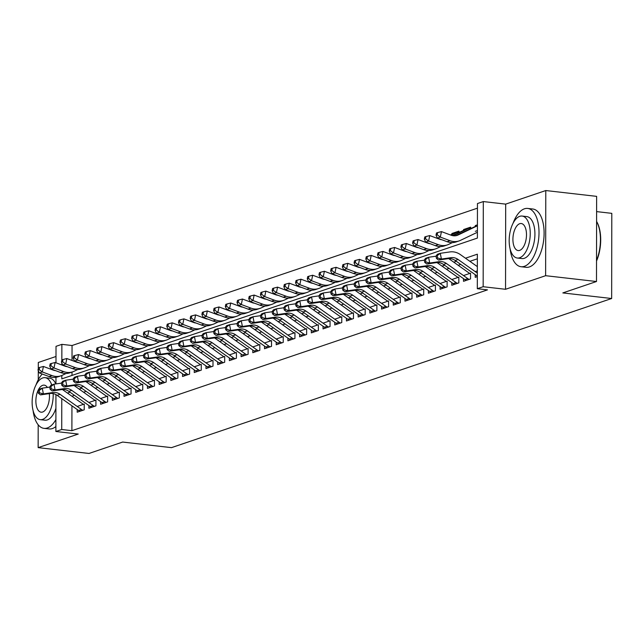 <?xml version="1.0" encoding="UTF-8"?>
<svg xmlns="http://www.w3.org/2000/svg" width="644" height="644" viewBox="0 0 644 644"><rect width="100%" height="100%" fill="white"/><g stroke="black" fill="none" stroke-linecap="round" stroke-linejoin="round"><path stroke-width="0.97" d="M61.816 375.492L61.816 378.873L477.397 238.071L477.454 203.552L483.306 201.564L483.161 286.725L477.309 288.705L477.365 254.179L465.475 258.212M505.685 204.124L505.54 289.285L545.629 275.696L596.489 281.517L596.634 196.364L545.782 190.543L505.685 204.124L483.306 201.564M596.61 211.61L611.8 213.349L611.655 298.51L171.489 447.644L122.666 442.058L89.009 453.457L38.149 447.636L78.246 434.056L55.875 431.496L55.939 394.587M56.004 356.486L38.302 362.483L38.294 368.666M55.988 362.814L56.02 346.335L61.872 344.355L61.848 360.052M477.446 208.165L72.047 345.514L61.872 344.355M545.629 275.696L545.782 190.543M38.286 370.638L38.27 379.783M38.189 424.807L38.149 447.636M475.216 274.674L475.216 277.347L477.325 276.63M463.511 278.643L463.511 281.315L470.531 278.933L470.539 273.177L463.519 275.56M451.806 282.611L451.798 285.284L458.826 282.901L458.834 277.145L451.814 279.528M440.102 286.572L440.094 289.245L447.121 286.87L447.129 281.114L440.102 283.489M428.397 290.541L428.389 293.213L435.416 290.83L435.425 285.083L428.397 287.457M416.684 294.509L416.684 297.182L423.704 294.799L423.72 289.043L416.692 291.426M404.979 298.478L404.979 301.142L411.999 298.768L412.007 293.012L404.987 295.395M393.275 302.439L393.267 305.111L400.294 302.728L400.302 296.981L393.283 299.355M381.57 306.407L381.562 309.08L388.59 306.697L388.598 300.941L381.57 303.324M369.857 310.376L369.857 313.048L376.877 310.666L376.893 304.91L369.865 307.293M358.153 314.336L358.153 317.009L365.172 314.634L365.18 308.879L358.161 311.253M346.448 318.305L346.44 320.978L353.467 318.595L353.476 312.847L346.456 315.222M334.743 322.274L334.735 324.946L341.763 322.564L341.771 316.808L334.743 319.191M323.038 326.242L323.03 328.907L330.05 326.532L330.066 320.776L323.038 323.159M311.326 330.203L311.326 332.876L318.345 330.493L318.353 324.745L311.334 327.12M299.621 334.172L299.613 336.844L306.641 334.461L306.649 328.706L299.629 331.088M287.916 338.14L287.908 340.805L294.936 338.43L294.944 332.674L287.924 335.057M276.212 342.101L276.204 344.773L283.231 342.399L283.239 336.643L276.212 339.018M264.499 346.07L264.499 348.742L271.518 346.359L271.535 340.612L264.507 342.986M252.794 350.038L252.794 352.711L259.814 350.328L259.822 344.572L252.802 346.955M241.089 354.007L241.081 356.671L248.109 354.297L248.117 348.541L241.098 350.924M229.385 357.967L229.377 360.64L236.404 358.257L236.412 352.51L229.385 354.884M217.672 361.936L217.672 364.609L224.692 362.226L224.708 356.47L217.68 358.853M205.967 365.905L205.967 368.569L212.987 366.195L212.995 360.439L205.975 362.822M194.263 369.865L194.255 372.538L201.282 370.163L201.29 364.407L194.271 366.782M182.558 373.834L182.55 376.507L189.578 374.124L189.586 368.376L182.558 370.751M170.853 377.803L170.845 380.475L177.873 378.092L177.881 372.337L170.853 374.719M159.14 381.771L159.14 384.436L166.16 382.061L166.176 376.305L159.149 378.688M147.436 385.732L147.436 388.404L154.455 386.022L154.463 380.274L147.444 382.649M135.731 389.701L135.723 392.373L142.751 389.99L142.759 384.235L135.739 386.617M124.026 393.669L124.018 396.334L131.046 393.959L131.054 388.203L124.026 390.586M112.314 397.63L112.314 400.302L119.333 397.928L119.349 392.172L112.322 394.547M100.609 401.598L100.609 404.271L107.629 401.888L107.637 396.141L100.617 398.515M88.904 405.567L88.896 408.24L95.924 405.857L95.932 400.101L88.912 402.484M453.263 233.651L451.895 233.498L458.914 231.116L458.914 232.073A8.211 6.979 71.3 0 0 456.862 232.387A8.211 6.979 71.3 0 0 456.21 232.653L450.969 235.157M464.968 229.691L463.6 229.53L470.619 227.147L470.619 228.105A8.211 6.979 71.3 0 0 468.566 228.419A8.211 6.979 71.3 0 0 467.914 228.684L453.167 235.736M72.047 345.514L72.015 360.463M71.999 372.071L71.991 375.428M451.887 234.311L451.895 233.498M463.6 230.343L463.6 229.53M475.296 231.317L477.405 230.6M475.304 226.374L475.304 225.561L477.421 224.845M71.943 405.809L71.895 430.675L487.476 289.872L477.309 288.705M477.357 258.791L469.879 261.327M460.742 264.426L458.174 265.296M449.029 268.395L446.461 269.264M437.324 272.356L434.756 273.225M425.62 276.324L423.052 277.194M413.915 280.293L411.347 281.162M402.202 284.262L399.642 285.131M390.497 288.222L387.93 289.092M378.793 292.191L376.225 293.06M367.088 296.159L364.52 297.029M355.375 300.12L352.815 300.99M343.671 304.089L341.103 304.958M331.966 308.057L329.398 308.927M320.261 312.026L317.693 312.895M308.557 315.987L305.989 316.856M296.844 319.955L294.284 320.825M285.139 323.924L282.571 324.793M273.434 327.885L270.866 328.754M261.73 331.853L259.162 332.723M250.017 335.822L247.457 336.691M238.312 339.791L235.744 340.66M226.608 343.751L224.04 344.621M214.903 347.72L212.335 348.589M203.198 351.688L200.63 352.558M191.485 355.649L188.917 356.518M179.781 359.618L177.213 360.487M168.076 363.586L165.508 364.456M156.371 367.555L153.803 368.424M144.659 371.516L142.099 372.385M132.954 375.484L130.386 376.354M121.249 379.453L118.681 380.322M109.544 383.413L106.976 384.283M97.832 387.382L95.272 388.252M86.127 391.351L83.559 392.22M74.422 395.311L71.959 396.253M77.2 409.536L77.191 412.2L84.219 409.826L84.227 404.07L77.2 406.453M477.341 270.874L475.224 271.591M505.54 289.285L483.161 286.725M71.895 430.675L61.727 429.508L55.875 431.496M596.489 281.517L562.832 292.923L611.655 298.51M61.84 362.999L61.84 364.995M55.956 383.913L55.964 377.303M61.776 398.62L61.727 429.508M456.33 261.311L453.77 262.18M444.626 265.272L442.058 266.141M432.921 269.24L430.353 270.11M421.216 273.209L418.648 274.078M409.504 277.178L406.944 278.047M397.799 281.138L395.231 282.008M386.094 285.107L383.526 285.976M374.389 289.076L371.821 289.945M362.685 293.036L360.117 293.906M350.972 297.005L348.412 297.874M339.267 300.973L336.699 301.843M327.563 304.942L324.995 305.811M315.858 308.903L313.29 309.772M304.145 312.871L301.585 313.741M292.44 316.84L289.872 317.709M280.736 320.801L278.168 321.67M269.031 324.769L266.463 325.639M257.318 328.738L254.758 329.607M245.614 332.707L243.046 333.576M233.909 336.667L231.341 337.537M222.204 340.636L219.636 341.505M210.499 344.604L207.932 345.474M198.787 348.565L196.227 349.434M187.082 352.534L184.514 353.403M175.377 356.502L172.809 357.372M163.673 360.463L161.105 361.34M151.96 364.432L149.4 365.301M140.255 368.4L137.687 369.27M128.55 372.369L125.983 373.238M116.846 376.329L114.278 377.199M105.141 380.298L102.573 381.168M93.428 384.267L90.868 385.136M81.724 388.227L79.156 389.097M70.019 392.196L67.451 393.065M477.413 225.424L477.349 225.448A8.211 6.979 71.3 0 0 476.697 225.714L475.304 225.561M79.928 411.274A8.211 6.979 -108.7 0 1 78.584 410.51L57.131 395.327A11.737 9.974 71.3 0 0 50.151 393.508L40.459 394.893L43.381 393.903L39.59 392.848L39.139 390.554L37.972 390.948L38.415 393.243L39.59 392.848M82.851 410.284A8.211 6.979 -108.7 0 1 81.514 409.52L60.061 394.337A11.737 9.974 71.3 0 0 53.082 392.51L43.381 393.903L42.263 388.163L49.701 387.1M37.972 390.948L39.332 389.153L42.263 388.163L39.139 390.554M62.388 389.483A17.605 14.965 -108.7 0 1 62.428 389.515L83.39 404.352M84.219 409.826L84.227 404.899M38.415 393.243L40.459 394.893M55.545 370.638A11.737 9.974 -108.7 0 1 53.122 370.075L43.43 366.468L42.287 371.942L51.979 375.557A17.605 14.965 71.3 0 0 61.051 375.782A17.605 14.965 71.3 0 0 62.452 375.211L66.082 373.48M39.179 369.64L39.63 367.442L38.463 367.845L38.004 370.034L39.179 369.64L42.287 371.942L39.364 372.94L49.057 376.547A17.605 14.965 71.3 0 0 58.121 376.772L61.051 375.782M76.765 361.888L76.362 362.081M39.364 372.94L38.004 370.034M39.63 367.442L43.43 366.468M42.246 374.011A29.334 14.337 -83.5 0 0 36.024 384.887M33.086 410.598A29.334 14.337 -83.5 0 0 44.009 428.357A29.334 14.337 -83.5 0 0 47.294 427.978A29.334 14.337 -83.5 0 0 55.891 419.59M44.009 428.357L49.089 428.936A29.334 14.337 -83.5 0 0 52.381 428.558A29.334 14.337 -83.5 0 0 55.883 426.537M55.915 408.288A21.123 10.328 96.5 0 1 47.31 419.92A21.123 10.328 96.5 0 1 44.943 420.194L40.266 419.655A21.123 10.328 -83.5 0 0 42.625 419.381A21.123 10.328 -83.5 0 0 53.178 393.597M51.721 384.959A21.123 10.328 -83.5 0 0 45.064 377.682A21.123 10.328 -83.5 0 0 42.697 377.956A21.123 10.328 -83.5 0 0 32.2 399.876A21.123 10.328 -83.5 0 0 40.266 419.655M47.374 387.43A13.613 6.657 -83.5 0 0 44.211 385.144A13.613 6.657 -83.5 0 0 42.689 385.321A13.613 6.657 -83.5 0 0 35.919 399.449A13.613 6.657 -83.5 0 0 41.119 412.192A13.613 6.657 -83.5 0 0 42.641 412.015A13.613 6.657 -83.5 0 0 49.306 393.629M45.064 377.682L49.741 378.221A21.123 10.328 96.5 0 1 55.803 383.937M510.129 248.97A29.334 14.337 -83.5 0 0 521.052 266.729A29.334 14.337 -83.5 0 0 524.337 266.35A29.334 14.337 -83.5 0 0 538.915 235.905A29.334 14.337 -83.5 0 0 527.718 208.431A29.334 14.337 -83.5 0 0 524.433 208.809A29.334 14.337 -83.5 0 0 513.067 223.259M521.052 266.729L526.132 267.308A29.334 14.337 -83.5 0 0 529.416 266.93A29.334 14.337 -83.5 0 0 544.003 236.485A29.334 14.337 -83.5 0 0 532.805 209.01L527.718 208.431M522.107 216.054L526.784 216.593A21.123 10.328 96.5 0 1 534.85 236.372A21.123 10.328 96.5 0 1 524.345 258.292A21.123 10.328 96.5 0 1 521.986 258.566L517.301 258.027A21.123 10.328 -83.5 0 0 519.668 257.753A21.123 10.328 -83.5 0 0 530.173 235.833A21.123 10.328 -83.5 0 0 522.107 216.054A21.123 10.328 -83.5 0 0 519.74 216.328A21.123 10.328 -83.5 0 0 509.243 238.248A21.123 10.328 -83.5 0 0 517.301 258.027M519.684 250.387A13.613 6.657 -83.5 0 0 526.446 236.268A13.613 6.657 -83.5 0 0 521.254 223.516A13.613 6.657 -83.5 0 0 519.732 223.693A13.613 6.657 -83.5 0 0 512.962 237.821A13.613 6.657 -83.5 0 0 518.154 250.564A13.613 6.657 -83.5 0 0 519.684 250.387M596.521 260.506A29.334 14.337 -83.5 0 0 596.594 221.431L596.916 222.011A28.634 13.999 96.5 0 1 596.521 261.037M91.633 407.314A8.211 6.979 -108.7 0 1 90.289 406.549L68.844 391.367A11.737 9.974 71.3 0 0 61.864 389.54L52.164 390.932L55.086 389.934L51.295 388.879L50.844 386.585L49.677 386.988L50.127 389.282L51.295 388.879M94.563 406.316A8.211 6.979 -108.7 0 1 93.219 405.559L71.766 390.369A11.737 9.974 71.3 0 0 64.786 388.549L55.086 389.934L53.967 384.194L61.405 383.132M49.677 386.988L51.045 385.192L53.967 384.194L50.844 386.585M74.092 385.514A17.605 14.965 -108.7 0 1 74.132 385.547L95.103 400.383M95.924 405.857L95.932 400.93M50.127 389.282L52.164 390.932M103.338 403.345A8.211 6.979 -108.7 0 1 101.994 402.581L80.548 387.398A11.737 9.974 71.3 0 0 73.569 385.571L63.869 386.964L66.799 385.973L62.999 384.919L62.557 382.625L61.381 383.019L61.832 385.313L62.999 384.919M106.268 402.355A8.211 6.979 -108.7 0 1 104.924 401.59L83.47 386.408A11.737 9.974 71.3 0 0 76.491 384.581L66.799 385.973L65.672 380.234L73.11 379.163M61.381 383.019L62.75 381.224L65.672 380.234L62.557 382.625M85.797 381.546A17.605 14.965 -108.7 0 1 85.845 381.578L106.807 396.422M107.629 401.888L107.637 396.962M61.832 385.313L63.869 386.964M115.051 399.377A8.211 6.979 -108.7 0 1 113.706 398.612L92.253 383.43A11.737 9.974 71.3 0 0 85.274 381.602L75.573 382.995L78.504 382.005L74.712 380.95L74.261 378.656L73.086 379.05L73.537 381.345L74.712 380.95M117.973 398.386A8.211 6.979 -108.7 0 1 116.628 397.622L95.183 382.439A11.737 9.974 71.3 0 0 88.204 380.612L78.504 382.005L77.385 376.265L84.815 375.202M73.086 379.05L74.454 377.255L77.385 376.265L74.261 378.656M97.502 377.577A17.605 14.965 -108.7 0 1 97.55 377.609L118.512 392.454M119.333 397.928L119.341 393.001M73.537 381.345L75.573 382.995M126.755 395.408A8.211 6.979 -108.7 0 1 125.411 394.651L103.958 379.461A11.737 9.974 71.3 0 0 96.978 377.642L87.278 379.026L90.208 378.036L86.417 376.982L85.966 374.687L84.799 375.082L85.241 377.384L86.417 376.982M129.677 394.418A8.211 6.979 -108.7 0 1 128.333 393.653L106.888 378.471A11.737 9.974 71.3 0 0 99.909 376.651L90.208 378.036L89.089 372.296L96.528 371.234M84.799 375.082L86.159 373.295L89.089 372.296L85.966 374.687M109.206 373.617A17.605 14.965 -108.7 0 1 109.255 373.649L130.217 388.485M131.046 393.959L131.054 389.032M85.241 377.384L87.278 379.026M67.25 366.669A11.737 9.974 -108.7 0 1 64.827 366.106L55.134 362.5L53.999 367.982L63.692 371.588A17.605 14.965 71.3 0 0 72.756 371.821A17.605 14.965 71.3 0 0 74.157 371.25L77.787 369.511M50.884 365.671L51.343 363.482L50.168 363.876L49.717 366.066L50.884 365.671L53.999 367.982L51.069 368.972L60.761 372.578A17.605 14.965 71.3 0 0 69.826 372.812L72.756 371.821M87.995 357.742L87.592 357.935M88.47 357.919L88.067 358.112M51.069 368.972L49.717 366.066M51.343 363.482L55.134 362.5M78.962 362.701A11.737 9.974 -108.7 0 1 76.531 362.137L66.847 358.531L65.704 364.013L75.396 367.619A17.605 14.965 71.3 0 0 84.461 367.853A17.605 14.965 71.3 0 0 85.869 367.281L89.492 365.551M62.589 361.703L63.048 359.513L61.872 359.907L61.422 362.105L62.589 361.703L65.704 364.013L62.774 365.003L72.466 368.61A17.605 14.965 71.3 0 0 81.538 368.843L84.461 367.853M99.699 353.773L99.297 353.967M62.774 365.003L61.422 362.105M63.048 359.513L66.847 358.531M90.667 358.74A11.737 9.974 -108.7 0 1 88.244 358.177L78.552 354.562L77.409 360.044L87.101 363.659A17.605 14.965 71.3 0 0 96.165 363.884A17.605 14.965 71.3 0 0 97.574 363.313L101.197 361.582M74.293 357.742L74.752 355.544L73.585 355.947L73.126 358.136L74.293 357.742L77.409 360.044L74.487 361.034L84.171 364.649A17.605 14.965 71.3 0 0 93.243 364.874L96.165 363.884M111.404 349.813L111.001 349.998M111.887 349.99L111.484 350.175M74.487 361.034L73.126 358.136M74.752 355.544L78.552 354.562M102.372 354.772A11.737 9.974 -108.7 0 1 99.949 354.208L90.257 350.602L89.114 356.076L98.806 359.69A17.605 14.965 71.3 0 0 107.878 359.916A17.605 14.965 71.3 0 0 109.279 359.344L112.901 357.613M86.006 353.773L86.457 351.584L85.29 351.978L84.831 354.168L86.006 353.773L89.114 356.076L86.191 357.074L95.884 360.68A17.605 14.965 71.3 0 0 104.948 360.914L107.878 359.916M123.592 346.021L123.189 346.214M86.191 357.074L84.831 354.168M86.457 351.584L90.257 350.602M138.46 391.447A8.211 6.979 -108.7 0 1 137.116 390.683L115.662 375.5A11.737 9.974 71.3 0 0 108.691 373.673L98.991 375.066L101.913 374.075L98.121 373.021L97.671 370.719L96.503 371.121L96.954 373.415L98.121 373.021M141.39 390.449A8.211 6.979 -108.7 0 1 140.046 389.692L118.593 374.51A11.737 9.974 71.3 0 0 111.613 372.683L101.913 374.075L100.794 368.336L108.232 367.265M96.503 371.121L97.872 369.326L100.794 368.336L97.671 370.719M120.919 369.648A17.605 14.965 -108.7 0 1 120.959 369.68L141.93 384.516M142.751 389.99L142.759 385.064M96.954 373.415L98.991 375.066M114.077 350.803A11.737 9.974 -108.7 0 1 111.653 350.239L101.961 346.633L100.826 352.115L110.51 355.721A17.605 14.965 71.3 0 0 119.583 355.955A17.605 14.965 71.3 0 0 120.983 355.383L124.614 353.653M97.711 349.805L98.17 347.615L96.994 348.01L96.536 350.207L97.711 349.805L100.826 352.115L97.896 353.105L107.588 356.712A17.605 14.965 71.3 0 0 116.653 356.945L119.583 355.955M134.821 341.875L134.419 342.069M135.296 342.053L134.894 342.246M97.896 353.105L96.536 350.207M98.17 347.615L101.961 346.633M150.165 387.479A8.211 6.979 -108.7 0 1 148.82 386.714L127.375 371.532A11.737 9.974 71.3 0 0 120.396 369.704L110.696 371.097L113.618 370.107L109.826 369.052L109.383 366.758L108.208 367.152L108.659 369.447L109.826 369.052M153.095 386.489A8.211 6.979 -108.7 0 1 151.751 385.724L130.297 370.542A11.737 9.974 71.3 0 0 123.318 368.714L113.618 370.107L112.499 364.367L119.937 363.297M108.208 367.152L109.577 365.357L112.499 364.367L109.383 366.758M132.624 365.679A17.605 14.965 -108.7 0 1 132.664 365.712L153.634 380.556M154.455 386.022L154.463 381.095M108.659 369.447L110.696 371.097M125.789 346.842A11.737 9.974 -108.7 0 1 123.358 346.279L113.666 342.664L112.531 348.146L122.223 351.753A17.605 14.965 71.3 0 0 131.287 351.986A17.605 14.965 71.3 0 0 132.696 351.415L136.319 349.684M109.416 345.844L109.874 343.646L108.699 344.041L108.248 346.239L109.416 345.844L112.531 348.146L109.601 349.137L119.293 352.751A17.605 14.965 71.3 0 0 128.365 352.976L131.287 351.986M146.526 337.907L146.124 338.1M109.601 349.137L108.248 346.239M109.874 343.646L113.666 342.664M161.869 383.51A8.211 6.979 -108.7 0 1 160.533 382.745L139.08 367.563A11.737 9.974 71.3 0 0 132.101 365.744L122.4 367.128L125.33 366.138L121.531 365.084L121.088 362.789L119.913 363.184L120.364 365.478L121.531 365.084M164.8 382.52A8.211 6.979 -108.7 0 1 163.455 381.755L142.002 366.573A11.737 9.974 71.3 0 0 135.031 364.746L125.33 366.138L124.212 360.399L131.642 359.336M119.913 363.184L121.281 361.389L124.212 360.399L121.088 362.789M144.328 361.719A17.605 14.965 -108.7 0 1 144.377 361.751L165.339 376.587M166.16 382.061L166.168 377.134M120.364 365.478L122.4 367.128M137.494 342.874A11.737 9.974 -108.7 0 1 135.063 342.31L125.379 338.704L124.236 344.178L133.928 347.792A17.605 14.965 71.3 0 0 142.992 348.018A17.605 14.965 71.3 0 0 144.401 347.446L148.023 345.715M121.12 341.875L121.579 339.678L120.412 340.08L119.953 342.27L121.12 341.875L124.236 344.178L121.314 345.176L130.998 348.782A17.605 14.965 71.3 0 0 140.07 349.008L142.992 348.018M158.231 333.946L157.828 334.131M121.314 345.176L119.953 342.27M121.579 339.678L125.379 338.704M173.582 379.549A8.211 6.979 -108.7 0 1 172.238 378.785L150.785 363.602A11.737 9.974 71.3 0 0 143.805 361.775L134.105 363.168L137.035 362.17L133.244 361.115L132.793 358.821L131.626 359.223L132.068 361.517L133.244 361.115M176.504 378.551A8.211 6.979 -108.7 0 1 175.16 377.795L153.715 362.604A11.737 9.974 71.3 0 0 146.735 360.785L137.035 362.17L135.916 356.43L143.354 355.367M131.626 359.223L132.986 357.428L135.916 356.43L132.793 358.821M156.033 357.75A17.605 14.965 -108.7 0 1 156.081 357.782L177.044 372.618M177.865 378.092L177.881 373.166M132.068 361.517L134.105 363.168M149.199 338.905A11.737 9.974 -108.7 0 1 146.776 338.342L137.083 334.735L135.94 340.217L145.633 343.824A17.605 14.965 71.3 0 0 154.705 344.057A17.605 14.965 71.3 0 0 156.106 343.485L159.728 341.747M132.833 337.907L133.284 335.717L132.117 336.112L131.658 338.301L132.833 337.907L135.94 340.217L133.018 341.207L142.71 344.814A17.605 14.965 71.3 0 0 151.775 345.047L154.705 344.057M170.418 330.155L170.016 330.348M133.018 341.207L131.658 338.301M133.284 335.717L137.083 334.735M185.287 375.581A8.211 6.979 -108.7 0 1 183.943 374.816L162.489 359.634A11.737 9.974 71.3 0 0 155.518 357.806L145.818 359.199L148.74 358.209L144.948 357.154L144.498 354.86L143.33 355.255L143.773 357.549L144.948 357.154M188.209 374.591A8.211 6.979 -108.7 0 1 186.873 373.826L165.419 358.644A11.737 9.974 71.3 0 0 158.44 356.816L148.74 358.209L147.621 352.469L155.059 351.399M143.33 355.255L144.691 353.459L147.621 352.469L144.498 354.86M167.746 353.781A17.605 14.965 -108.7 0 1 167.786 353.814L188.748 368.658M189.578 374.124L189.586 369.197M143.773 357.549L145.818 359.199M196.992 371.612A8.211 6.979 -108.7 0 1 195.647 370.847L174.202 355.665A11.737 9.974 71.3 0 0 167.223 353.838L157.522 355.23L160.445 354.24L156.653 353.186L156.202 350.891L155.035 351.286L155.486 353.58L156.653 353.186M199.922 370.622A8.211 6.979 -108.7 0 1 198.577 369.857L177.124 354.675A11.737 9.974 71.3 0 0 170.145 352.848L160.445 354.24L159.326 348.501L166.764 347.438M155.035 351.286L156.403 349.491L159.326 348.501L156.202 350.891M179.451 349.813A17.605 14.965 -108.7 0 1 179.491 349.845L200.461 364.689M201.282 370.163L201.29 365.237M155.486 353.58L157.522 355.23M208.696 367.644A8.211 6.979 -108.7 0 1 207.352 366.887L185.907 351.696A11.737 9.974 71.3 0 0 178.927 349.877L169.227 351.262L172.157 350.272L168.358 349.217L167.915 346.923L166.74 347.317L167.19 349.62L168.358 349.217M211.626 366.653A8.211 6.979 -108.7 0 1 210.282 365.889L188.829 350.706A11.737 9.974 71.3 0 0 181.858 348.887L172.157 350.272L171.03 344.532L178.469 343.469M166.74 347.317L168.108 345.53L171.03 344.532L167.915 346.923M191.155 345.852A17.605 14.965 -108.7 0 1 191.204 345.884L212.166 360.721M212.987 366.195L212.995 361.268M167.19 349.62L169.227 351.262M220.409 363.683A8.211 6.979 -108.7 0 1 219.065 362.918L197.611 347.736A11.737 9.974 71.3 0 0 190.632 345.909L180.932 347.301L183.862 346.311L180.07 345.256L179.62 342.954L178.452 343.357L178.895 345.651L180.07 345.256M223.331 362.685A8.211 6.979 -108.7 0 1 221.987 361.928L200.542 346.746A11.737 9.974 71.3 0 0 193.562 344.918L183.862 346.311L182.743 340.571L190.181 339.501M178.452 343.357L179.813 341.562L182.743 340.571L179.62 342.954M202.86 341.884A17.605 14.965 -108.7 0 1 202.908 341.916L223.871 356.752M224.692 362.226L224.7 357.299M178.895 345.651L180.932 347.301M232.114 359.714A8.211 6.979 -108.7 0 1 230.769 358.95L209.316 343.767A11.737 9.974 71.3 0 0 202.337 341.94L192.645 343.333L195.567 342.342L191.775 341.288L191.324 338.994L190.157 339.388L190.6 341.682L191.775 341.288M235.036 358.724A8.211 6.979 -108.7 0 1 233.692 357.959L212.246 342.777A11.737 9.974 71.3 0 0 205.267 340.95L195.567 342.342L194.448 336.603L201.886 335.54M190.157 339.388L191.518 337.593L194.448 336.603L191.324 338.994M214.565 337.915A17.605 14.965 -108.7 0 1 214.613 337.947L235.575 352.791M236.404 358.257L236.412 353.331M190.6 341.682L192.645 343.333M243.818 355.746A8.211 6.979 -108.7 0 1 242.474 354.981L221.021 339.799A11.737 9.974 71.3 0 0 214.049 337.979L204.349 339.364L207.271 338.374L203.48 337.319L203.029 335.025L201.862 335.419L202.313 337.714L203.48 337.319M246.749 354.755A8.211 6.979 -108.7 0 1 245.404 353.991L223.951 338.808A11.737 9.974 71.3 0 0 216.972 336.981L207.271 338.374L206.152 332.634L213.591 331.571M201.862 335.419L203.23 333.624L206.152 332.634L203.029 335.025M226.277 333.954A17.605 14.965 -108.7 0 1 226.318 333.986L247.288 348.823M248.109 354.297L248.117 349.37M202.313 337.714L204.349 339.364M255.523 351.785A8.211 6.979 -108.7 0 1 254.179 351.02L232.734 335.838A11.737 9.974 71.3 0 0 225.754 334.011L216.054 335.403L218.984 334.405L215.185 333.351L214.742 331.056L213.567 331.459L214.017 333.753L215.185 333.351M258.453 350.787A8.211 6.979 -108.7 0 1 257.109 350.03L235.656 334.84A11.737 9.974 71.3 0 0 228.676 333.02L218.984 334.405L217.857 328.665L225.295 327.603M213.567 331.459L214.935 329.664L217.857 328.665L214.742 331.056M237.982 329.986A17.605 14.965 -108.7 0 1 238.03 330.018L258.993 344.854M259.814 350.328L259.822 345.401M214.017 333.753L216.054 335.403M267.236 347.816A8.211 6.979 -108.7 0 1 265.892 347.052L244.438 331.869A11.737 9.974 71.3 0 0 237.459 330.042L227.759 331.435L230.689 330.444L226.897 329.39L226.447 327.096L225.271 327.49L225.722 329.784L226.897 329.39M270.158 346.826A8.211 6.979 -108.7 0 1 268.814 346.061L247.36 330.879A11.737 9.974 71.3 0 0 240.389 329.052L230.689 330.444L229.57 324.705L237 323.634M225.271 327.49L226.64 325.695L229.57 324.705L226.447 327.096M249.687 326.017A17.605 14.965 -108.7 0 1 249.735 326.049L270.697 340.893M271.518 346.359L271.526 341.433M225.722 329.784L227.759 331.435M278.941 343.848A8.211 6.979 -108.7 0 1 277.596 343.083L256.143 327.901A11.737 9.974 71.3 0 0 249.164 326.073L239.463 327.466L242.394 326.476L238.602 325.421L238.151 323.127L236.984 323.521L237.427 325.816L238.602 325.421M281.863 342.858A8.211 6.979 -108.7 0 1 280.518 342.093L259.073 326.911A11.737 9.974 71.3 0 0 252.094 325.083L242.394 326.476L241.275 320.736L248.713 319.674M236.984 323.521L238.344 321.726L241.275 320.736L238.151 323.127M261.392 322.048A17.605 14.965 -108.7 0 1 261.44 322.081L282.402 336.925M283.231 342.399L283.239 337.472M237.427 325.816L239.463 327.466M290.645 339.879A8.211 6.979 -108.7 0 1 289.301 339.122L267.848 323.932A11.737 9.974 71.3 0 0 260.876 322.113L251.176 323.497L254.098 322.507L250.307 321.453L249.856 319.158L248.689 319.553L249.139 321.855L250.307 321.453M293.575 338.889A8.211 6.979 -108.7 0 1 292.231 338.124L270.778 322.942A11.737 9.974 71.3 0 0 263.798 321.123L254.098 322.507L252.979 316.768L260.418 315.705M248.689 319.553L250.057 317.766L252.979 316.768L249.856 319.158M273.104 318.088A17.605 14.965 -108.7 0 1 273.145 318.12L294.115 332.956M294.936 338.43L294.944 333.503M249.139 321.855L251.176 323.497M302.35 335.918A8.211 6.979 -108.7 0 1 301.006 335.154L279.56 319.971A11.737 9.974 71.3 0 0 272.581 318.144L262.881 319.537L265.803 318.547L262.011 317.492L261.569 315.19L260.393 315.592L260.844 317.886L262.011 317.492M305.28 334.928A8.211 6.979 -108.7 0 1 303.936 334.164L282.483 318.981A11.737 9.974 71.3 0 0 275.503 317.154L265.803 318.547L264.684 312.807L272.122 311.736M260.393 315.592L261.762 313.797L264.684 312.807L261.569 315.19M284.809 314.119A17.605 14.965 -108.7 0 1 284.849 314.151L305.82 328.987M306.641 334.461L306.649 329.535M260.844 317.886L262.881 319.537M314.055 331.95A8.211 6.979 -108.7 0 1 312.718 331.185L291.265 316.003A11.737 9.974 71.3 0 0 284.286 314.175L274.586 315.568L277.516 314.578L273.716 313.523L273.273 311.229L272.098 311.624L272.549 313.918L273.716 313.523M316.985 330.96A8.211 6.979 -108.7 0 1 315.641 330.195L294.187 315.013A11.737 9.974 71.3 0 0 287.216 313.185L277.516 314.578L276.397 308.838L283.827 307.776M272.098 311.624L273.467 309.828L276.397 308.838L273.273 311.229M296.514 310.15A17.605 14.965 -108.7 0 1 296.562 310.183L317.524 325.027M318.345 330.493L318.353 325.566M272.549 313.918L274.586 315.568M160.903 334.944A11.737 9.974 -108.7 0 1 158.48 334.373L148.788 330.766L147.653 336.249L157.337 339.855A17.605 14.965 71.3 0 0 166.41 340.088A17.605 14.965 71.3 0 0 167.81 339.517L171.441 337.786M144.538 333.938L144.989 331.749L143.821 332.143L143.362 334.341L144.538 333.938L147.653 336.249L144.723 337.239L154.415 340.845A17.605 14.965 71.3 0 0 163.479 341.079L166.41 340.088M182.123 326.186L181.721 326.379M144.723 337.239L143.362 334.341M144.989 331.749L148.788 330.766M172.616 330.976A11.737 9.974 -108.7 0 1 170.185 330.412L160.493 326.798L159.358 332.28L169.05 335.894A17.605 14.965 71.3 0 0 178.114 336.12A17.605 14.965 71.3 0 0 179.515 335.548L183.146 333.817M156.242 329.978L156.701 327.78L155.526 328.182L155.075 330.372L156.242 329.978L159.358 332.28L156.428 333.27L166.12 336.884A17.605 14.965 71.3 0 0 175.184 337.11L178.114 336.12M193.353 322.048L192.95 322.233M193.828 322.225L193.425 322.411M156.428 333.27L155.075 330.372M156.701 327.78L160.493 326.798M184.321 327.007A11.737 9.974 -108.7 0 1 181.89 326.444L172.206 322.837L171.062 328.319L180.755 331.926A17.605 14.965 71.3 0 0 189.819 332.151A17.605 14.965 71.3 0 0 191.228 331.579L194.85 329.849M167.947 326.009L168.406 323.819L167.231 324.214L166.78 326.403L167.947 326.009L171.062 328.319L168.132 329.309L177.825 332.916A17.605 14.965 71.3 0 0 186.897 333.149L189.819 332.151M205.058 318.08L204.655 318.273M168.132 329.309L166.78 326.403M168.406 323.819L172.206 322.837M196.026 323.038A11.737 9.974 -108.7 0 1 193.603 322.475L183.91 318.869L182.767 324.351L192.459 327.957A17.605 14.965 71.3 0 0 201.524 328.19A17.605 14.965 71.3 0 0 202.932 327.619L206.555 325.888M179.652 322.04L180.111 319.851L178.943 320.245L178.485 322.443L179.652 322.04L182.767 324.351L179.845 325.341L189.529 328.947A17.605 14.965 71.3 0 0 198.602 329.181L201.524 328.19M217.245 314.288L216.843 314.481M179.845 325.341L178.485 322.443M180.111 319.851L183.91 318.869M207.73 319.078A11.737 9.974 -108.7 0 1 205.307 318.514L195.615 314.9L194.472 320.382L204.164 323.988A17.605 14.965 71.3 0 0 213.236 324.222A17.605 14.965 71.3 0 0 214.637 323.65L218.26 321.92M191.365 318.08L191.815 315.882L190.648 316.276L190.189 318.474L191.365 318.08L194.472 320.382L191.55 321.372L201.242 324.987A17.605 14.965 71.3 0 0 210.306 325.212L213.236 324.222M228.95 310.328L228.548 310.513M191.55 321.372L190.189 318.474M191.815 315.882L195.615 314.9M219.435 315.109A11.737 9.974 -108.7 0 1 217.012 314.546L207.32 310.939L206.185 316.413L215.869 320.028A17.605 14.965 71.3 0 0 224.941 320.253A17.605 14.965 71.3 0 0 226.342 319.682L229.972 317.951M203.069 314.111L203.528 311.921L202.353 312.316L201.902 314.505L203.069 314.111L206.185 316.413L203.254 317.412L212.947 321.018A17.605 14.965 71.3 0 0 222.011 321.243L224.941 320.253M240.18 306.182L239.777 306.367M240.655 306.359L240.252 306.552M203.254 317.412L201.902 314.505M203.528 311.921L207.32 310.939M231.148 311.141A11.737 9.974 -108.7 0 1 228.717 310.577L219.024 306.971L217.889 312.453L227.582 316.059A17.605 14.965 71.3 0 0 236.646 316.293A17.605 14.965 71.3 0 0 238.055 315.721L241.677 313.99M214.774 310.142L215.233 307.953L214.058 308.347L213.607 310.537L214.774 310.142L217.889 312.453L214.959 313.443L224.651 317.049A17.605 14.965 71.3 0 0 233.724 317.283L236.646 316.293M251.885 302.213L251.482 302.406M214.959 313.443L213.607 310.537M215.233 307.953L219.024 306.971M242.852 307.18A11.737 9.974 -108.7 0 1 240.429 306.608L230.737 303.002L229.594 308.484L239.286 312.09A17.605 14.965 71.3 0 0 248.351 312.324A17.605 14.965 71.3 0 0 249.759 311.752L253.382 310.022M226.479 306.174L226.938 303.984L225.77 304.379L225.311 306.576L226.479 306.174L229.594 308.484L226.672 309.474L236.356 313.081A17.605 14.965 71.3 0 0 245.428 313.314L248.351 312.324M263.589 298.244L263.187 298.438M226.672 309.474L225.311 306.576M226.938 303.984L230.737 303.002M254.557 303.211A11.737 9.974 -108.7 0 1 252.134 302.648L242.442 299.033L241.299 304.515L250.991 308.13A17.605 14.965 71.3 0 0 260.063 308.355A17.605 14.965 71.3 0 0 261.464 307.784L265.087 306.053M238.191 302.213L238.642 300.015L237.475 300.418L237.016 302.608L238.191 302.213L241.299 304.515L238.377 305.506L248.069 309.12A17.605 14.965 71.3 0 0 257.133 309.345L260.063 308.355M275.777 294.461L275.374 294.646M238.377 305.506L237.016 302.608M238.642 300.015L242.442 299.033M266.262 299.243A11.737 9.974 -108.7 0 1 263.839 298.679L254.147 295.073L253.012 300.555L262.696 304.161A17.605 14.965 71.3 0 0 271.768 304.387A17.605 14.965 71.3 0 0 273.169 303.815L276.799 302.084M249.896 298.244L250.347 296.055L249.18 296.449L248.721 298.639L249.896 298.244L253.012 300.555L250.081 301.545L259.774 305.151A17.605 14.965 71.3 0 0 268.838 305.385L271.768 304.387M287.007 290.315L286.604 290.508M287.482 290.492L287.079 290.686M250.081 301.545L248.721 298.639M250.347 296.055L254.147 295.073M277.975 295.274A11.737 9.974 -108.7 0 1 275.543 294.711L265.851 291.104L264.716 296.586L274.408 300.193A17.605 14.965 71.3 0 0 283.473 300.426A17.605 14.965 71.3 0 0 284.881 299.854L288.504 298.124M261.601 294.276L262.06 292.086L260.884 292.481L260.434 294.678L261.601 294.276L264.716 296.586L261.786 297.576L271.478 301.183A17.605 14.965 71.3 0 0 280.551 301.416L283.473 300.426M298.711 286.347L298.309 286.54M261.786 297.576L260.434 294.678M262.06 292.086L265.851 291.104M289.679 291.313A11.737 9.974 -108.7 0 1 287.248 290.75L277.564 287.135L276.421 292.618L286.113 296.224A17.605 14.965 71.3 0 0 295.177 296.457A17.605 14.965 71.3 0 0 296.586 295.886L300.209 294.155M273.306 290.315L273.764 288.118L272.597 288.52L272.138 290.71L273.306 290.315L276.421 292.618L273.491 293.608L283.183 297.222A17.605 14.965 71.3 0 0 292.255 297.447L295.177 296.457M310.416 282.378L310.014 282.571M273.491 293.608L272.138 290.71M273.764 288.118L277.564 287.135M325.767 327.981A8.211 6.979 -108.7 0 1 324.423 327.224L302.97 312.034A11.737 9.974 71.3 0 0 295.99 310.215L286.29 311.599L289.22 310.609L285.429 309.555L284.978 307.26L283.811 307.655L284.254 309.949L285.429 309.555M328.69 326.991A8.211 6.979 -108.7 0 1 327.345 326.226L305.9 311.044A11.737 9.974 71.3 0 0 298.921 309.217L289.22 310.609L288.101 304.87L295.54 303.807M283.811 307.655L285.171 305.86L288.101 304.87L284.978 307.26M308.218 306.19A17.605 14.965 -108.7 0 1 308.267 306.222L329.229 321.058M330.05 326.532L330.066 321.606M284.254 309.949L286.29 311.599M337.472 324.021A8.211 6.979 -108.7 0 1 336.128 323.256L314.675 308.074A11.737 9.974 71.3 0 0 307.695 306.246L298.003 307.639L300.925 306.641L297.134 305.586L296.683 303.292L295.516 303.694L295.958 305.989L297.134 305.586M340.394 323.022A8.211 6.979 -108.7 0 1 339.058 322.266L317.605 307.075A11.737 9.974 71.3 0 0 310.625 305.256L300.925 306.641L299.806 300.909L307.244 299.838M295.516 303.694L296.876 301.899L299.806 300.909L296.683 303.292M319.931 302.221A17.605 14.965 -108.7 0 1 319.971 302.253L340.934 317.089M341.763 322.564L341.771 317.637M295.958 305.989L298.003 307.639M349.177 320.052A8.211 6.979 -108.7 0 1 347.832 319.287L326.387 304.105A11.737 9.974 71.3 0 0 319.408 302.278L309.708 303.67L312.63 302.68L308.838 301.625L308.387 299.331L307.22 299.726L307.671 302.02L308.838 301.625M352.107 319.062A8.211 6.979 -108.7 0 1 350.763 318.297L329.309 303.115A11.737 9.974 71.3 0 0 322.33 301.287L312.63 302.68L311.511 296.94L318.949 295.87M307.22 299.726L308.589 297.931L311.511 296.94L308.387 299.331M331.636 298.252A17.605 14.965 -108.7 0 1 331.676 298.285L352.646 313.129M353.467 318.595L353.476 313.668M307.671 302.02L309.708 303.67M360.882 316.083A8.211 6.979 -108.7 0 1 359.537 315.319L338.092 300.136A11.737 9.974 71.3 0 0 331.113 298.317L321.412 299.702L324.343 298.711L320.543 297.657L320.1 295.363L318.925 295.757L319.376 298.051L320.543 297.657M363.812 315.093A8.211 6.979 -108.7 0 1 362.467 314.328L341.014 299.146A11.737 9.974 71.3 0 0 334.035 297.319L324.343 298.711L323.216 292.972L330.654 291.909M318.925 295.757L320.293 293.962L323.216 292.972L320.1 295.363M343.341 294.292A17.605 14.965 -108.7 0 1 343.389 294.316L364.351 309.16M365.172 314.634L365.18 309.708M319.376 298.051L321.412 299.702M301.384 287.345A11.737 9.974 -108.7 0 1 298.961 286.781L289.269 283.175L288.126 288.649L297.818 292.263A17.605 14.965 71.3 0 0 306.89 292.489A17.605 14.965 71.3 0 0 308.291 291.917L311.913 290.186M285.018 286.347L285.469 284.157L284.302 284.551L283.843 286.741L285.018 286.347L288.126 288.649L285.203 289.647L294.896 293.253A17.605 14.965 71.3 0 0 303.96 293.479L306.89 292.489M322.604 278.594L322.201 278.788M285.203 289.647L283.843 286.741M285.469 284.157L289.269 283.175M313.089 283.376A11.737 9.974 -108.7 0 1 310.666 282.813L300.973 279.206L299.83 284.688L309.523 288.295A17.605 14.965 71.3 0 0 318.595 288.528A17.605 14.965 71.3 0 0 319.996 287.957L323.626 286.226M296.723 282.378L297.174 280.188L296.007 280.583L295.548 282.772L296.723 282.378L299.83 284.688L296.908 285.678L306.6 289.285A17.605 14.965 71.3 0 0 315.665 289.518L318.595 288.528M334.308 274.626L333.906 274.819M296.908 285.678L295.548 282.772M297.174 280.188L300.973 279.206M324.793 279.416A11.737 9.974 -108.7 0 1 322.37 278.844L312.678 275.238L311.543 280.72L321.235 284.326A17.605 14.965 71.3 0 0 330.3 284.559A17.605 14.965 71.3 0 0 331.7 283.988L335.331 282.257M308.428 278.409L308.887 276.22L307.711 276.614L307.26 278.812L308.428 278.409L311.543 280.72L308.613 281.71L318.305 285.316A17.605 14.965 71.3 0 0 327.369 285.55L330.3 284.559M345.538 270.48L345.136 270.673M346.013 270.657L345.611 270.85M308.613 281.71L307.26 278.812M308.887 276.22L312.678 275.238M336.506 275.447A11.737 9.974 -108.7 0 1 334.075 274.883L324.391 271.269L323.248 276.751L332.94 280.365A17.605 14.965 71.3 0 0 342.004 280.591A17.605 14.965 71.3 0 0 343.413 280.019L347.036 278.288M320.132 274.449L320.591 272.251L319.416 272.654L318.965 274.843L320.132 274.449L323.248 276.751L320.318 277.741L330.01 281.356A17.605 14.965 71.3 0 0 339.082 281.581L342.004 280.591M357.243 266.519L356.84 266.705M320.318 277.741L318.965 274.843M320.591 272.251L324.391 271.269M372.594 312.115A8.211 6.979 -108.7 0 1 371.25 311.358L349.797 296.176A11.737 9.974 71.3 0 0 342.817 294.348L333.117 295.733L336.047 294.743L332.256 293.688L331.805 291.394L330.63 291.788L331.08 294.091L332.256 293.688M375.516 311.124A8.211 6.979 -108.7 0 1 374.172 310.36L352.727 295.177A11.737 9.974 71.3 0 0 345.748 293.358L336.047 294.743L334.928 289.003L342.358 287.94M330.63 291.788L331.998 290.001L334.928 289.003L331.805 291.394M355.045 290.323A17.605 14.965 -108.7 0 1 355.094 290.355L376.056 305.192M376.877 310.666L376.885 305.739M331.08 294.091L333.117 295.733M348.211 271.478A11.737 9.974 -108.7 0 1 345.788 270.915L336.096 267.308L334.952 272.79L344.645 276.397A17.605 14.965 71.3 0 0 353.709 276.622A17.605 14.965 71.3 0 0 355.118 276.059L358.74 274.32M331.837 270.48L332.296 268.29L331.129 268.685L330.67 270.874L331.837 270.48L334.952 272.79L332.03 273.781L341.714 277.387A17.605 14.965 71.3 0 0 350.787 277.62L353.709 276.622M368.948 262.551L368.545 262.744M369.431 262.728L369.028 262.921M332.03 273.781L330.67 270.874M332.296 268.29L336.096 267.308M384.299 308.154A8.211 6.979 -108.7 0 1 382.955 307.389L361.501 292.207A11.737 9.974 71.3 0 0 354.522 290.38L344.822 291.772L347.752 290.782L343.96 289.728L343.51 287.425L342.342 287.828L342.785 290.122L343.96 289.728M387.221 307.164A8.211 6.979 -108.7 0 1 385.877 306.399L364.432 291.217A11.737 9.974 71.3 0 0 357.452 289.389L347.752 290.782L346.633 285.042L354.071 283.972M342.342 287.828L343.703 286.033L346.633 285.042L343.51 287.425M366.75 286.355A17.605 14.965 -108.7 0 1 366.798 286.387L387.76 301.223M388.59 306.697L388.598 301.77M342.785 290.122L344.822 291.772M359.916 267.51A11.737 9.974 -108.7 0 1 357.492 266.946L347.8 263.34L346.657 268.822L356.349 272.428A17.605 14.965 71.3 0 0 365.422 272.662A17.605 14.965 71.3 0 0 366.822 272.09L370.445 270.359M343.55 266.511L344.001 264.322L342.833 264.716L342.375 266.914L343.55 266.511L346.657 268.822L343.735 269.812L353.427 273.418A17.605 14.965 71.3 0 0 362.492 273.652L365.422 272.662M381.135 258.759L380.733 258.952M343.735 269.812L342.375 266.914M344.001 264.322L347.8 263.34M396.004 304.185A8.211 6.979 -108.7 0 1 394.659 303.421L373.206 288.238A11.737 9.974 71.3 0 0 366.235 286.411L356.534 287.804L359.457 286.813L355.665 285.759L355.214 283.465L354.047 283.859L354.498 286.153L355.665 285.759M398.934 303.195A8.211 6.979 -108.7 0 1 397.589 302.43L376.136 287.248A11.737 9.974 71.3 0 0 369.157 285.421L359.457 286.813L358.338 281.074L365.776 280.011M354.047 283.859L355.416 282.064L358.338 281.074L355.214 283.465M378.463 282.386A17.605 14.965 -108.7 0 1 378.503 282.418L399.473 297.262M400.294 302.728L400.302 297.802M354.498 286.153L356.534 287.804M371.62 263.549A11.737 9.974 -108.7 0 1 369.197 262.985L359.505 259.371L358.37 264.853L368.054 268.459A17.605 14.965 71.3 0 0 377.126 268.693A17.605 14.965 71.3 0 0 378.527 268.121L382.158 266.391M355.255 262.551L355.713 260.353L354.538 260.756L354.079 262.945L355.255 262.551L358.37 264.853L355.44 265.843L365.132 269.458A17.605 14.965 71.3 0 0 374.196 269.683L377.126 268.693M392.365 254.622L391.963 254.807M392.84 254.799L392.438 254.984M355.44 265.843L354.079 262.945M355.713 260.353L359.505 259.371M407.708 300.217A8.211 6.979 -108.7 0 1 406.364 299.46L384.919 284.27A11.737 9.974 71.3 0 0 377.939 282.45L368.239 283.835L371.161 282.845L367.37 281.79L366.927 279.496L365.752 279.89L366.203 282.185L367.37 281.79M410.639 299.227A8.211 6.979 -108.7 0 1 409.294 298.462L387.841 283.279A11.737 9.974 71.3 0 0 380.862 281.452L371.161 282.845L370.042 277.105L377.481 276.043M365.752 279.89L367.12 278.095L370.042 277.105L366.927 279.496M390.167 278.425A17.605 14.965 -108.7 0 1 390.208 278.458L411.178 293.294M411.999 298.768L412.007 293.841M366.203 282.185L368.239 283.835M383.333 259.58A11.737 9.974 -108.7 0 1 380.902 259.017L371.21 255.41L370.075 260.884L379.767 264.499A17.605 14.965 71.3 0 0 388.831 264.724A17.605 14.965 71.3 0 0 390.24 264.153L393.862 262.422M366.959 258.582L367.418 256.393L366.243 256.787L365.792 258.977L366.959 258.582L370.075 260.884L367.144 261.883L376.837 265.489A17.605 14.965 71.3 0 0 385.909 265.714L388.831 264.724M404.07 250.653L403.667 250.846M367.144 261.883L365.792 258.977M367.418 256.393L371.21 255.41M419.413 296.256A8.211 6.979 -108.7 0 1 418.077 295.491L396.624 280.309A11.737 9.974 71.3 0 0 389.644 278.482L379.944 279.874L382.874 278.876L379.075 277.822L378.632 275.527L377.456 275.93L377.907 278.224L379.075 277.822M422.343 295.258A8.211 6.979 -108.7 0 1 420.999 294.501L399.546 279.311A11.737 9.974 71.3 0 0 392.574 277.492L382.874 278.876L381.755 273.145L389.185 272.074M377.456 275.93L378.825 274.135L381.755 273.145L378.632 275.527M401.872 274.457A17.605 14.965 -108.7 0 1 401.92 274.489L422.883 289.325M423.704 294.799L423.712 289.872M377.907 278.224L379.944 279.874M395.038 255.612A11.737 9.974 -108.7 0 1 392.607 255.048L382.922 251.442L381.779 256.924L391.472 260.53A17.605 14.965 71.3 0 0 400.536 260.764A17.605 14.965 71.3 0 0 401.945 260.192L405.567 258.461M378.664 254.613L379.123 252.424L377.956 252.818L377.497 255.008L378.664 254.613L381.779 256.924L378.857 257.914L388.541 261.52A17.605 14.965 71.3 0 0 397.614 261.754L400.536 260.764M415.774 246.684L415.372 246.877M378.857 257.914L377.497 255.008M379.123 252.424L382.922 251.442M431.126 292.287A8.211 6.979 -108.7 0 1 429.781 291.523L408.328 276.34A11.737 9.974 71.3 0 0 401.349 274.513L391.649 275.906L394.579 274.916L390.787 273.861L390.336 271.567L389.169 271.961L389.612 274.255L390.787 273.861M434.048 291.297A8.211 6.979 -108.7 0 1 432.704 290.533L411.258 275.35A11.737 9.974 71.3 0 0 404.279 273.523L394.579 274.916L393.46 269.176L400.898 268.105M389.169 271.961L390.53 270.166L393.46 269.176L390.336 271.567M413.577 270.488A17.605 14.965 -108.7 0 1 413.625 270.52L434.587 285.364M435.408 290.83L435.425 285.904M389.612 274.255L391.649 275.906M406.742 251.651A11.737 9.974 -108.7 0 1 404.319 251.088L394.627 247.473L393.484 252.955L403.176 256.562A17.605 14.965 71.3 0 0 412.249 256.795A17.605 14.965 71.3 0 0 413.649 256.223L417.272 254.493M390.377 250.645L390.828 248.455L389.66 248.85L389.201 251.047L390.377 250.645L393.484 252.955L390.562 253.945L400.254 257.56A17.605 14.965 71.3 0 0 409.318 257.785L412.249 256.795M427.962 242.893L427.56 243.086M390.562 253.945L389.201 251.047M390.828 248.455L394.627 247.473M442.831 288.319A8.211 6.979 -108.7 0 1 441.486 287.554L420.033 272.372A11.737 9.974 71.3 0 0 413.062 270.552L403.361 271.937L406.284 270.947L402.492 269.892L402.041 267.598L400.874 267.993L401.325 270.287L402.492 269.892M445.753 287.329A8.211 6.979 -108.7 0 1 444.416 286.564L422.963 271.382A11.737 9.974 71.3 0 0 415.984 269.554L406.284 270.947L405.165 265.207L412.603 264.145M400.874 267.993L402.234 266.197L405.165 265.207L402.041 267.598M425.29 266.527A17.605 14.965 -108.7 0 1 425.33 266.552L446.292 281.396M447.121 286.87L447.129 281.943M401.325 270.287L403.361 271.937M418.447 247.682A11.737 9.974 -108.7 0 1 416.024 247.119L406.332 243.504L405.197 248.987L414.881 252.601A17.605 14.965 71.3 0 0 423.953 252.826A17.605 14.965 71.3 0 0 425.354 252.255L428.985 250.524M402.081 246.684L402.532 244.487L401.365 244.889L400.906 247.079L402.081 246.684L405.197 248.987L402.267 249.977L411.959 253.591A17.605 14.965 71.3 0 0 421.023 253.817L423.953 252.826M439.667 238.932L439.264 239.117M402.267 249.977L400.906 247.079M402.532 244.487L406.332 243.504M454.535 284.35A8.211 6.979 -108.7 0 1 453.191 283.593L431.746 268.411A11.737 9.974 71.3 0 0 424.766 266.584L415.066 267.976L417.988 266.978L414.197 265.924L413.746 263.629L412.579 264.024L413.029 266.326L414.197 265.924M457.465 283.36A8.211 6.979 -108.7 0 1 456.121 282.595L434.668 267.413A11.737 9.974 71.3 0 0 427.688 265.594L417.988 266.978L416.869 261.239L424.307 260.176M412.579 264.024L413.947 262.237L416.869 261.239L413.746 263.629M436.994 262.559A17.605 14.965 -108.7 0 1 437.034 262.591L458.005 277.427M458.826 282.901L458.834 277.975M413.029 266.326L415.066 267.976M430.16 243.714A11.737 9.974 -108.7 0 1 427.729 243.15L418.036 239.544L416.901 245.026L426.594 248.632A17.605 14.965 71.3 0 0 435.658 248.858A17.605 14.965 71.3 0 0 437.059 248.294L440.689 246.555M413.786 242.716L414.245 240.526L413.07 240.92L412.619 243.11L413.786 242.716L416.901 245.026L413.971 246.016L423.663 249.622A17.605 14.965 71.3 0 0 432.728 249.856L435.658 248.858M456.862 232.387L453.931 233.378A8.211 6.979 71.3 0 0 453.279 233.643L450.494 234.98M458.914 232.073L459.647 232.065M413.971 246.016L412.619 243.11M414.245 240.526L418.036 239.544M466.24 280.39A8.211 6.979 -108.7 0 1 464.896 279.625L443.45 264.442A11.737 9.974 71.3 0 0 436.471 262.615L426.771 264.008L429.701 263.018L425.901 261.963L425.459 259.661L424.283 260.063L424.734 262.358L425.901 261.963M469.17 279.399A8.211 6.979 -108.7 0 1 467.826 278.635L446.373 263.452A11.737 9.974 71.3 0 0 439.401 261.625L429.701 263.018L428.574 257.278L436.012 256.207M424.283 260.063L425.652 258.268L428.574 257.278L425.459 259.661M448.699 258.59A17.605 14.965 -108.7 0 1 448.747 258.622L469.709 273.459M470.531 278.933L470.539 274.006M424.734 262.358L426.771 264.008M441.865 239.745A11.737 9.974 -108.7 0 1 439.433 239.182L429.749 235.575L428.606 241.057L438.298 244.664A17.605 14.965 71.3 0 0 447.363 244.897A17.605 14.965 71.3 0 0 448.771 244.326L452.394 242.595M425.491 238.747L425.95 236.557L424.774 236.952L424.324 239.149L425.491 238.747L428.606 241.057L425.676 242.047L435.368 245.654A17.605 14.965 71.3 0 0 444.441 245.887L447.363 244.897M468.566 228.419L465.644 229.417A8.211 6.979 71.3 0 0 464.984 229.683L452.539 235.624M470.619 228.105L471.36 228.097M425.676 242.047L424.324 239.149M425.95 236.557L429.749 235.575M477.325 276.115A8.211 6.979 -108.7 0 1 476.608 275.656L455.155 260.474A11.737 9.974 71.3 0 0 448.176 258.647L438.475 260.039L441.406 259.049L437.614 257.994L437.163 255.7L435.996 256.095L436.439 258.389L437.614 257.994M477.333 273.112L458.085 259.484A11.737 9.974 71.3 0 0 451.106 257.656L441.406 259.049L440.287 253.309L449.987 251.917A17.605 14.965 -108.7 0 1 460.452 254.654L477.349 266.616M435.996 256.095L437.356 254.299L440.287 253.309L437.163 255.7M436.439 258.389L438.475 260.039M477.413 225.778L458.126 234.988A11.737 9.974 -108.7 0 1 457.192 235.374A11.737 9.974 -108.7 0 1 451.146 235.221L441.454 231.607L440.311 237.089L450.003 240.695A17.605 14.965 71.3 0 0 459.067 240.928A17.605 14.965 71.3 0 0 460.476 240.357L477.405 232.267M437.196 234.786L437.654 232.589L436.487 232.991L436.028 235.181L437.196 234.786L440.311 237.089L437.389 238.079L447.073 241.693A17.605 14.965 71.3 0 0 456.145 241.919L459.067 240.928M477.413 225.464L455.735 235.728M437.389 238.079L436.028 235.181M437.654 232.589L441.454 231.607M57.131 395.327L60.061 394.337M50.151 393.508L53.082 392.51M78.584 410.51L81.514 409.52M51.979 375.557L49.057 376.547M68.844 391.367L71.766 390.369M61.864 389.54L64.786 388.549M90.289 406.549L93.219 405.559M80.548 387.398L83.47 386.408M73.569 385.571L76.491 384.581M101.994 402.581L104.924 401.59M92.253 383.43L95.183 382.439M85.274 381.602L88.204 380.612M113.706 398.612L116.628 397.622M103.958 379.461L106.888 378.471M96.978 377.642L99.909 376.651M125.411 394.651L128.333 393.653M63.692 371.588L60.761 372.578M75.396 367.619L72.466 368.61M87.101 363.659L84.171 364.649M98.806 359.69L95.884 360.68M115.662 375.5L118.593 374.51M108.691 373.673L111.613 372.683M137.116 390.683L140.046 389.692M110.51 355.721L107.588 356.712M127.375 371.532L130.297 370.542M120.396 369.704L123.318 368.714M148.82 386.714L151.751 385.724M122.223 351.753L119.293 352.751M139.08 367.563L142.002 366.573M132.101 365.744L135.031 364.746M160.533 382.745L163.455 381.755M133.928 347.792L130.998 348.782M150.785 363.602L153.715 362.604M143.805 361.775L146.735 360.785M172.238 378.785L175.16 377.795M145.633 343.824L142.71 344.814M162.489 359.634L165.419 358.644M155.518 357.806L158.44 356.816M183.943 374.816L186.873 373.826M174.202 355.665L177.124 354.675M167.223 353.838L170.145 352.848M195.647 370.847L198.577 369.857M185.907 351.696L188.829 350.706M178.927 349.877L181.858 348.887M207.352 366.887L210.282 365.889M197.611 347.736L200.542 346.746M190.632 345.909L193.562 344.918M219.065 362.918L221.987 361.928M209.316 343.767L212.246 342.777M202.337 341.94L205.267 340.95M230.769 358.95L233.692 357.959M221.021 339.799L223.951 338.808M214.049 337.979L216.972 336.981M242.474 354.981L245.404 353.991M232.734 335.838L235.656 334.84M225.754 334.011L228.676 333.02M254.179 351.02L257.109 350.03M244.438 331.869L247.36 330.879M237.459 330.042L240.389 329.052M265.892 347.052L268.814 346.061M256.143 327.901L259.073 326.911M249.164 326.073L252.094 325.083M277.596 343.083L280.518 342.093M267.848 323.932L270.778 322.942M260.876 322.113L263.798 321.123M289.301 339.122L292.231 338.124M279.56 319.971L282.483 318.981M272.581 318.144L275.503 317.154M301.006 335.154L303.936 334.164M291.265 316.003L294.187 315.013M284.286 314.175L287.216 313.185M312.718 331.185L315.641 330.195M157.337 339.855L154.415 340.845M169.05 335.894L166.12 336.884M180.755 331.926L177.825 332.916M192.459 327.957L189.529 328.947M204.164 323.988L201.242 324.987M215.869 320.028L212.947 321.018M227.582 316.059L224.651 317.049M239.286 312.09L236.356 313.081M250.991 308.13L248.069 309.12M262.696 304.161L259.774 305.151M274.408 300.193L271.478 301.183M286.113 296.224L283.183 297.222M302.97 312.034L305.9 311.044M295.99 310.215L298.921 309.217M324.423 327.224L327.345 326.226M314.675 308.074L317.605 307.075M307.695 306.246L310.625 305.256M336.128 323.256L339.058 322.266M326.387 304.105L329.309 303.115M319.408 302.278L322.33 301.287M347.832 319.287L350.763 318.297M338.092 300.136L341.014 299.146M331.113 298.317L334.035 297.319M359.537 315.319L362.467 314.328M297.818 292.263L294.896 293.253M309.523 288.295L306.6 289.285M321.235 284.326L318.305 285.316M332.94 280.365L330.01 281.356M349.797 296.176L352.727 295.177M342.817 294.348L345.748 293.358M371.25 311.358L374.172 310.36M344.645 276.397L341.714 277.387M361.501 292.207L364.432 291.217M354.522 290.38L357.452 289.389M382.955 307.389L385.877 306.399M356.349 272.428L353.427 273.418M373.206 288.238L376.136 287.248M366.235 286.411L369.157 285.421M394.659 303.421L397.589 302.43M368.054 268.459L365.132 269.458M384.919 284.27L387.841 283.279M377.939 282.45L380.862 281.452M406.364 299.46L409.294 298.462M379.767 264.499L376.837 265.489M396.624 280.309L399.546 279.311M389.644 278.482L392.574 277.492M418.077 295.491L420.999 294.501M391.472 260.53L388.541 261.52M408.328 276.34L411.258 275.35M401.349 274.513L404.279 273.523M429.781 291.523L432.704 290.533M403.176 256.562L400.254 257.56M420.033 272.372L422.963 271.382M413.062 270.552L415.984 269.554M441.486 287.554L444.416 286.564M414.881 252.601L411.959 253.591M431.746 268.411L434.668 267.413M424.766 266.584L427.688 265.594M453.191 283.593L456.121 282.595M426.594 248.632L423.663 249.622M456.21 232.653L453.279 233.643M443.45 264.442L446.373 263.452M436.471 262.615L439.401 261.625M464.896 279.625L467.826 278.635M438.298 244.664L435.368 245.654M467.914 228.684L464.984 229.683M455.155 260.474L458.085 259.484M448.176 258.647L451.106 257.656M476.608 275.656L477.333 275.415M458.126 234.988L456.218 235.64M450.003 240.695L447.073 241.693M54.732 370.525L55.465 370.606"/></g></svg>
